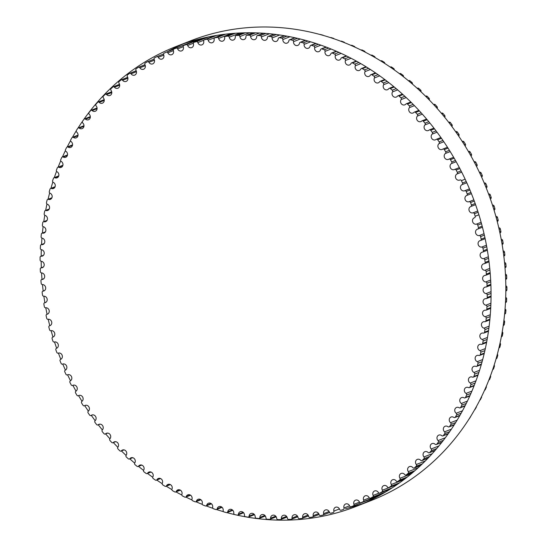<?xml version="1.0" encoding="UTF-8"?>
<svg xmlns="http://www.w3.org/2000/svg" width="547" height="547" viewBox="0 0 547 547"><rect width="100%" height="100%" fill="white"/><g stroke="black" fill="none" stroke-linecap="round" stroke-linejoin="round"><path stroke-width="0.82" d="M261.363 36.929A3.344 3.002 -111.4 0 0 265.623 40.177A3.344 3.002 -111.4 0 0 267.449 37.435A1.251 1.121 68.6 0 1 268.618 36.348A245.425 220.024 68.6 0 1 271.004 36.608A1.251 1.121 68.6 0 1 272.112 37.948A3.344 3.002 -111.4 0 0 276.379 41.36A3.344 3.002 -111.4 0 0 278.191 38.782A1.251 1.121 68.6 0 1 279.408 37.757A245.425 220.024 68.6 0 1 281.794 38.14A1.251 1.121 68.6 0 1 282.84 39.534A3.344 3.002 -111.4 0 0 287.1 43.104A3.344 3.002 -111.4 0 0 288.898 40.676A1.251 1.121 68.6 0 1 290.163 39.726A245.425 220.024 68.6 0 1 292.536 40.232A1.251 1.121 68.6 0 1 293.527 41.675A3.344 3.002 -111.4 0 0 294.744 44.792A3.344 3.002 -111.4 0 0 297.773 45.401A3.344 3.002 -111.4 0 0 299.551 43.131A1.251 1.121 68.6 0 1 300.857 42.249A245.425 220.024 68.6 0 1 303.216 42.878A1.251 1.121 68.6 0 1 304.139 44.362A3.344 3.002 -111.4 0 0 305.281 47.582A3.344 3.002 -111.4 0 0 308.364 48.245A3.344 3.002 -111.4 0 0 310.115 46.133A1.251 1.121 68.6 0 1 311.469 45.319A245.425 220.024 68.6 0 1 313.8 46.071A1.251 1.121 68.6 0 1 314.662 47.596A3.344 3.002 -111.4 0 0 315.715 50.919A3.344 3.002 -111.4 0 0 318.86 51.637A3.344 3.002 -111.4 0 0 320.569 49.668A1.251 1.121 68.6 0 1 321.964 48.929A245.425 220.024 68.6 0 1 324.268 49.804A1.251 1.121 68.6 0 1 325.062 51.37A3.344 3.002 -111.4 0 0 326.026 54.782A3.344 3.002 -111.4 0 0 329.226 55.562A3.344 3.002 -111.4 0 0 330.894 53.743A1.251 1.121 68.6 0 1 332.323 53.08A245.425 220.024 68.6 0 1 334.593 54.071A1.251 1.121 68.6 0 1 335.318 55.671A3.344 3.002 -111.4 0 0 336.186 59.179A3.344 3.002 -111.4 0 0 339.441 60.006A3.344 3.002 -111.4 0 0 341.055 58.331A1.251 1.121 68.6 0 1 342.518 57.75A245.425 220.024 68.6 0 1 344.754 58.857A1.251 1.121 68.6 0 1 345.41 60.485A3.344 3.002 -111.4 0 0 346.176 64.081A3.344 3.002 -111.4 0 0 349.485 64.97A3.344 3.002 -111.4 0 0 351.044 63.438A1.251 1.121 68.6 0 1 352.535 62.939A245.425 220.024 68.6 0 1 354.723 64.149A1.251 1.121 68.6 0 1 355.311 65.811A3.344 3.002 -111.4 0 0 355.967 69.49A3.344 3.002 -111.4 0 0 359.331 70.44A3.344 3.002 -111.4 0 0 360.822 69.045A1.251 1.121 68.6 0 1 362.34 68.621A245.425 220.024 68.6 0 1 364.48 69.948A1.251 1.121 68.6 0 1 364.993 71.623A3.344 3.002 -111.4 0 0 365.54 75.383A3.344 3.002 -111.4 0 0 368.958 76.395A3.344 3.002 -111.4 0 0 370.374 75.137A1.251 1.121 68.6 0 1 371.919 74.795A245.425 220.024 68.6 0 1 374.004 76.224A1.251 1.121 68.6 0 1 374.442 77.927A3.344 3.002 -111.4 0 0 374.873 81.756A3.344 3.002 -111.4 0 0 378.339 82.829A3.344 3.002 -111.4 0 0 379.68 81.701A1.251 1.121 68.6 0 1 381.245 81.441A245.425 220.024 68.6 0 1 383.269 82.973A1.251 1.121 68.6 0 1 383.632 84.689A3.344 3.002 -111.4 0 0 383.939 88.593A3.344 3.002 -111.4 0 0 387.454 89.729A3.344 3.002 -111.4 0 0 388.719 88.723A1.251 1.121 68.6 0 1 390.291 88.546A245.425 220.024 68.6 0 1 392.254 90.18A1.251 1.121 68.6 0 1 392.541 91.903A3.344 3.002 -111.4 0 0 392.719 95.869A3.344 3.002 -111.4 0 0 396.281 97.065A3.344 3.002 -111.4 0 0 397.457 96.183A1.251 1.121 68.6 0 1 399.043 96.094A245.425 220.024 68.6 0 1 400.937 97.817A1.251 1.121 68.6 0 1 401.149 99.554A3.344 3.002 -111.4 0 0 401.197 103.574A3.344 3.002 -111.4 0 0 404.807 104.839A3.344 3.002 -111.4 0 0 405.888 104.067A1.251 1.121 68.6 0 1 407.481 104.06A245.425 220.024 68.6 0 1 409.306 105.879A1.251 1.121 68.6 0 1 409.436 107.615A3.344 3.002 -111.4 0 0 409.347 111.691A3.344 3.002 -111.4 0 0 413.006 113.017A3.344 3.002 -111.4 0 0 413.983 112.361A1.251 1.121 68.6 0 1 415.583 112.436A245.425 220.024 68.6 0 1 417.327 114.344A1.251 1.121 68.6 0 1 417.388 116.073A3.344 3.002 -111.4 0 0 417.156 120.196A3.344 3.002 -111.4 0 0 420.855 121.591A3.344 3.002 -111.4 0 0 421.73 121.037A1.251 1.121 68.6 0 1 423.33 121.195A245.425 220.024 68.6 0 1 424.992 123.184A1.251 1.121 68.6 0 1 424.971 124.914A3.344 3.002 -111.4 0 0 424.602 129.065A3.344 3.002 -111.4 0 0 428.342 130.535A3.344 3.002 -111.4 0 0 429.108 130.077A1.251 1.121 68.6 0 1 430.701 130.323A245.425 220.024 68.6 0 1 432.28 132.388A1.251 1.121 68.6 0 1 432.185 134.104A3.344 3.002 -111.4 0 0 431.665 138.295A3.344 3.002 -111.4 0 0 435.446 139.827A3.344 3.002 -111.4 0 0 436.096 139.464A1.251 1.121 68.6 0 1 437.689 139.786A245.425 220.024 68.6 0 1 439.179 141.926A1.251 1.121 68.6 0 1 439.002 143.635A3.344 3.002 -111.4 0 0 438.332 147.847A3.344 3.002 -111.4 0 0 442.147 149.454A3.344 3.002 -111.4 0 0 442.687 149.167A1.251 1.121 68.6 0 1 444.26 149.577A245.425 220.024 68.6 0 1 445.661 151.786A1.251 1.121 68.6 0 1 445.408 153.475A3.344 3.002 -111.4 0 0 444.588 157.7A3.344 3.002 -111.4 0 0 448.444 159.382A3.344 3.002 -111.4 0 0 448.855 159.177A1.251 1.121 68.6 0 1 450.42 159.669A245.425 220.024 68.6 0 1 451.719 161.933A1.251 1.121 68.6 0 1 451.391 163.601A3.344 3.002 -111.4 0 0 450.413 167.84A3.344 3.002 -111.4 0 0 454.304 169.591A3.344 3.002 -111.4 0 0 454.591 169.461A1.251 1.121 68.6 0 1 456.136 170.028A245.425 220.024 68.6 0 1 457.34 172.36A1.251 1.121 68.6 0 1 456.936 174.001A3.344 3.002 -111.4 0 0 455.795 178.24A3.344 3.002 -111.4 0 0 459.726 180.066A3.344 3.002 -111.4 0 0 459.883 179.997A1.251 1.121 68.6 0 1 461.408 180.647A245.425 220.024 68.6 0 1 462.509 183.019A1.251 1.121 68.6 0 1 462.03 184.633A3.344 3.002 -111.4 0 0 460.731 188.872A3.344 3.002 -111.4 0 0 464.69 190.766A3.344 3.002 -111.4 0 0 464.711 190.759A1.251 1.121 68.6 0 1 466.215 191.484A245.425 220.024 68.6 0 1 467.213 193.912A1.251 1.121 68.6 0 1 466.666 195.491A3.344 3.002 -111.4 0 0 465.176 199.648A3.344 3.002 -111.4 0 0 469.08 201.727A1.251 1.121 68.6 0 1 470.55 202.527A245.425 220.024 68.6 0 1 471.439 204.988A1.251 1.121 68.6 0 1 470.817 206.534A3.344 3.002 -111.4 0 0 470.776 206.554A3.344 3.002 -111.4 0 0 469.148 210.622A3.344 3.002 -111.4 0 0 472.957 212.865A1.251 1.121 68.6 0 1 474.399 213.74A245.425 220.024 68.6 0 1 475.186 216.243A1.251 1.121 68.6 0 1 474.495 217.747A3.344 3.002 -111.4 0 0 474.311 217.809A3.344 3.002 -111.4 0 0 472.656 221.802A3.344 3.002 -111.4 0 0 476.355 224.161A1.251 1.121 68.6 0 1 477.757 225.104A245.425 220.024 68.6 0 1 478.434 227.634A1.251 1.121 68.6 0 1 477.675 229.097A3.344 3.002 -111.4 0 0 477.346 229.2A3.344 3.002 -111.4 0 0 475.671 233.111A3.344 3.002 -111.4 0 0 479.254 235.579A1.251 1.121 68.6 0 1 480.615 236.591A245.425 220.024 68.6 0 1 481.182 239.148A1.251 1.121 68.6 0 1 480.355 240.557A3.344 3.002 -111.4 0 0 479.89 240.694A3.344 3.002 -111.4 0 0 478.187 244.53A3.344 3.002 -111.4 0 0 481.647 247.094A1.251 1.121 68.6 0 1 482.967 248.174A245.425 220.024 68.6 0 1 483.418 250.745A1.251 1.121 68.6 0 1 482.522 252.105A3.344 3.002 -111.4 0 0 481.914 252.27A3.344 3.002 -111.4 0 0 480.198 256.023A3.344 3.002 -111.4 0 0 483.527 258.676A1.251 1.121 68.6 0 1 484.806 259.825A245.425 220.024 68.6 0 1 485.148 262.403A1.251 1.121 68.6 0 1 484.191 263.716A3.344 3.002 -111.4 0 0 483.432 263.893A3.344 3.002 -111.4 0 0 481.702 267.572A3.344 3.002 -111.4 0 0 484.902 270.307A1.251 1.121 68.6 0 1 486.133 271.517A245.425 220.024 68.6 0 1 486.351 274.102A1.251 1.121 68.6 0 1 485.339 275.353A3.344 3.002 -111.4 0 0 484.437 275.538A3.344 3.002 -111.4 0 0 482.686 279.141A3.344 3.002 -111.4 0 0 485.757 281.951A1.251 1.121 68.6 0 1 486.933 283.223A245.425 220.024 68.6 0 1 487.042 285.808A1.251 1.121 68.6 0 1 485.968 287.004A3.344 3.002 -111.4 0 0 484.922 287.189A3.344 3.002 -111.4 0 0 483.151 290.71A3.344 3.002 -111.4 0 0 486.092 293.589A1.251 1.121 68.6 0 1 487.22 294.908A245.425 220.024 68.6 0 1 487.206 297.493A1.251 1.121 68.6 0 1 486.078 298.621A3.344 3.002 -111.4 0 0 484.881 298.806A3.344 3.002 -111.4 0 0 483.104 302.245A3.344 3.002 -111.4 0 0 485.907 305.185A1.251 1.121 68.6 0 1 486.974 306.559A245.425 220.024 68.6 0 1 486.851 309.13A1.251 1.121 68.6 0 1 485.668 310.197A3.344 3.002 -111.4 0 0 484.327 310.361A3.344 3.002 -111.4 0 0 482.536 313.725A3.344 3.002 -111.4 0 0 485.21 316.72A1.251 1.121 68.6 0 1 486.215 318.142A245.425 220.024 68.6 0 1 485.975 320.692A1.251 1.121 68.6 0 1 484.738 321.698A3.344 3.002 -111.4 0 0 483.254 321.834A3.344 3.002 -111.4 0 0 481.449 325.123A3.344 3.002 -111.4 0 0 483.986 328.166A1.251 1.121 68.6 0 1 484.936 329.636A245.425 220.024 68.6 0 1 484.58 332.159A1.251 1.121 68.6 0 1 483.295 333.089A3.344 3.002 -111.4 0 0 481.661 333.198A3.344 3.002 -111.4 0 0 479.849 336.405A3.344 3.002 -111.4 0 0 482.249 339.489A1.251 1.121 68.6 0 1 483.138 341A245.425 220.024 68.6 0 1 482.666 343.495A1.251 1.121 68.6 0 1 481.339 344.35A3.344 3.002 -111.4 0 0 479.562 344.425A3.344 3.002 -111.4 0 0 477.743 347.55A3.344 3.002 -111.4 0 0 480.006 350.661A1.251 1.121 68.6 0 1 480.827 352.213A245.425 220.024 68.6 0 1 480.245 354.675A1.251 1.121 68.6 0 1 478.878 355.461A3.344 3.002 -111.4 0 0 476.95 355.488A3.344 3.002 -111.4 0 0 475.131 358.538A3.344 3.002 -111.4 0 0 477.257 361.67A1.251 1.121 68.6 0 1 478.01 363.256A245.425 220.024 68.6 0 1 477.319 365.676A1.251 1.121 68.6 0 1 475.911 366.381A3.344 3.002 -111.4 0 0 473.839 366.36A3.344 3.002 -111.4 0 0 472.013 369.328A3.344 3.002 -111.4 0 0 474.003 372.48A1.251 1.121 68.6 0 1 474.687 374.1A245.425 220.024 68.6 0 1 473.887 376.466A1.251 1.121 68.6 0 1 472.444 377.102A3.344 3.002 -111.4 0 0 470.235 377.02A3.344 3.002 -111.4 0 0 468.41 379.905A3.344 3.002 -111.4 0 0 470.263 383.071A1.251 1.121 68.6 0 1 470.878 384.719A245.425 220.024 68.6 0 1 469.969 387.03A1.251 1.121 68.6 0 1 468.492 387.584A3.344 3.002 -111.4 0 0 466.147 387.44A3.344 3.002 -111.4 0 0 464.321 390.243A3.344 3.002 -111.4 0 0 466.044 393.409A1.251 1.121 68.6 0 1 466.584 395.084A245.425 220.024 68.6 0 1 465.565 397.341A1.251 1.121 68.6 0 1 464.061 397.813A3.344 3.002 -111.4 0 0 461.586 397.594A3.344 3.002 -111.4 0 0 459.76 400.322A3.344 3.002 -111.4 0 0 461.347 403.481A1.251 1.121 68.6 0 1 461.812 405.177A245.425 220.024 68.6 0 1 460.697 407.365A1.251 1.121 68.6 0 1 459.165 407.754A3.344 3.002 -111.4 0 0 456.554 407.46A3.344 3.002 -111.4 0 0 454.735 410.106A3.344 3.002 -111.4 0 0 456.191 413.258A1.251 1.121 68.6 0 1 456.581 414.968A245.425 220.024 68.6 0 1 455.364 417.087A1.251 1.121 68.6 0 1 453.812 417.402A3.344 3.002 -111.4 0 0 451.07 417.012A3.344 3.002 -111.4 0 0 449.258 419.583A3.344 3.002 -111.4 0 0 450.578 422.715A1.251 1.121 68.6 0 1 450.899 424.438A245.425 220.024 68.6 0 1 449.579 426.489A1.251 1.121 68.6 0 1 448.014 426.715A3.344 3.002 -111.4 0 0 445.149 426.236A3.344 3.002 -111.4 0 0 444.533 431.836A1.251 1.121 68.6 0 1 444.779 433.566A245.425 220.024 68.6 0 1 443.364 435.535A1.251 1.121 68.6 0 1 441.785 435.679A3.344 3.002 -111.4 0 0 438.797 435.104A3.344 3.002 -111.4 0 0 438.072 440.595A1.251 1.121 68.6 0 1 438.236 442.332A245.425 220.024 68.6 0 1 436.732 444.219A1.251 1.121 68.6 0 1 435.138 444.273A3.344 3.002 -111.4 0 0 432.034 443.596A3.344 3.002 -111.4 0 0 431.193 448.971A1.251 1.121 68.6 0 1 431.282 450.707A245.425 220.024 68.6 0 1 429.689 452.506A1.251 1.121 68.6 0 1 428.096 452.485A3.344 3.002 -111.4 0 0 424.875 451.692A3.344 3.002 -111.4 0 0 423.932 456.95A1.251 1.121 68.6 0 1 423.939 458.68A245.425 220.024 68.6 0 1 422.263 460.389A1.251 1.121 68.6 0 1 420.664 460.28A3.344 3.002 -111.4 0 0 417.334 459.371A3.344 3.002 -111.4 0 0 416.294 464.512A1.251 1.121 68.6 0 1 416.219 466.229A245.425 220.024 68.6 0 1 414.469 467.842A1.251 1.121 68.6 0 1 412.869 467.651A3.344 3.002 -111.4 0 0 409.436 466.618A3.344 3.002 -111.4 0 0 408.294 471.63A1.251 1.121 68.6 0 1 408.151 473.34A245.425 220.024 68.6 0 1 406.318 474.851A1.251 1.121 68.6 0 1 404.725 474.577A3.344 3.002 -111.4 0 0 401.19 473.422A3.344 3.002 -111.4 0 0 399.96 478.297A1.251 1.121 68.6 0 1 399.741 479.992A245.425 220.024 68.6 0 1 397.833 481.401A1.251 1.121 68.6 0 1 396.247 481.045A3.344 3.002 -111.4 0 0 392.623 479.753A3.344 3.002 -111.4 0 0 391.31 484.498A1.251 1.121 68.6 0 1 391.009 486.174A245.425 220.024 68.6 0 1 389.04 487.473A1.251 1.121 68.6 0 1 387.467 487.035A3.344 3.002 -111.4 0 0 383.755 485.613A3.344 3.002 -111.4 0 0 382.36 490.215A1.251 1.121 68.6 0 1 381.984 491.862A245.425 220.024 68.6 0 1 379.953 493.052A1.251 1.121 68.6 0 1 378.394 492.532A3.344 3.002 -111.4 0 0 374.599 490.974A3.344 3.002 -111.4 0 0 373.129 495.432A1.251 1.121 68.6 0 1 372.685 497.052A245.425 220.024 68.6 0 1 370.592 498.132A1.251 1.121 68.6 0 1 369.047 497.531A3.344 3.002 -111.4 0 0 365.177 495.828A3.344 3.002 -111.4 0 0 363.646 500.136A1.251 1.121 68.6 0 1 363.126 501.729A245.425 220.024 68.6 0 1 360.979 502.693A1.251 1.121 68.6 0 1 359.461 502.016A3.344 3.002 -111.4 0 0 355.523 500.17A3.344 3.002 -111.4 0 0 353.93 504.327A1.251 1.121 68.6 0 1 353.335 505.886A245.425 220.024 68.6 0 1 353.123 505.968A245.425 220.024 68.6 0 1 351.14 506.727A1.251 1.121 68.6 0 1 349.649 505.975A3.344 3.002 -111.4 0 0 345.649 503.978A3.344 3.002 -111.4 0 0 344.001 507.985A1.251 1.121 68.6 0 1 343.338 509.503A245.425 220.024 68.6 0 1 341.102 510.228A1.251 1.121 68.6 0 1 339.639 509.407A3.344 3.002 -111.4 0 0 335.578 507.254A3.344 3.002 -111.4 0 0 333.889 511.103A1.251 1.121 68.6 0 1 333.15 512.58A245.425 220.024 68.6 0 1 330.873 513.189A1.251 1.121 68.6 0 1 329.451 512.286A3.344 3.002 -111.4 0 0 325.342 509.989A3.344 3.002 -111.4 0 0 323.612 513.681A1.251 1.121 68.6 0 1 322.805 515.11A245.425 220.024 68.6 0 1 320.494 515.595A1.251 1.121 68.6 0 1 319.106 514.624A3.344 3.002 -111.4 0 0 314.956 512.163A3.344 3.002 -111.4 0 0 313.192 515.705A1.251 1.121 68.6 0 1 312.316 517.086A245.425 220.024 68.6 0 1 309.985 517.441A1.251 1.121 68.6 0 1 308.638 516.409A3.344 3.002 -111.4 0 0 304.447 513.79A3.344 3.002 -111.4 0 0 302.655 517.168A1.251 1.121 68.6 0 1 301.718 518.494A245.425 220.024 68.6 0 1 299.366 518.734A1.251 1.121 68.6 0 1 298.06 517.633A3.344 3.002 -111.4 0 0 293.842 514.857A3.344 3.002 -111.4 0 0 292.03 518.077A1.251 1.121 68.6 0 1 291.031 519.349A245.425 220.024 68.6 0 1 288.659 519.459A1.251 1.121 68.6 0 1 287.401 518.289A3.344 3.002 -111.4 0 0 283.161 515.356A3.344 3.002 -111.4 0 0 281.336 518.419A1.251 1.121 68.6 0 1 280.283 519.636A245.425 220.024 68.6 0 1 277.897 519.623A1.251 1.121 68.6 0 1 276.686 518.392A3.344 3.002 -111.4 0 0 272.427 515.301A3.344 3.002 -111.4 0 0 270.601 518.2A1.251 1.121 68.6 0 1 269.493 519.356A245.425 220.024 68.6 0 1 267.1 519.219A1.251 1.121 68.6 0 1 265.945 517.927A3.344 3.002 -111.4 0 0 261.678 514.679A3.344 3.002 -111.4 0 0 259.852 517.421A1.251 1.121 68.6 0 1 258.683 518.508A245.425 220.024 68.6 0 1 256.297 518.248A1.251 1.121 68.6 0 1 255.196 516.908A3.344 3.002 -111.4 0 0 250.929 513.496A3.344 3.002 -111.4 0 0 249.111 516.074A1.251 1.121 68.6 0 1 247.894 517.1A245.425 220.024 68.6 0 1 245.507 516.717A1.251 1.121 68.6 0 1 244.461 515.322A3.344 3.002 -111.4 0 0 240.201 511.753A3.344 3.002 -111.4 0 0 238.403 514.18A1.251 1.121 68.6 0 1 237.138 515.13A245.425 220.024 68.6 0 1 234.766 514.624A1.251 1.121 68.6 0 1 233.781 513.182A3.344 3.002 -111.4 0 0 232.557 510.064A3.344 3.002 -111.4 0 0 229.528 509.455A3.344 3.002 -111.4 0 0 227.757 511.725A1.251 1.121 68.6 0 1 226.444 512.607A245.425 220.024 68.6 0 1 224.085 511.978A1.251 1.121 68.6 0 1 223.162 510.495A3.344 3.002 -111.4 0 0 222.02 507.274A3.344 3.002 -111.4 0 0 218.937 506.611A3.344 3.002 -111.4 0 0 217.193 508.724A1.251 1.121 68.6 0 1 215.833 509.537A245.425 220.024 68.6 0 1 213.501 508.785A1.251 1.121 68.6 0 1 212.646 507.26A3.344 3.002 -111.4 0 0 211.586 503.937A3.344 3.002 -111.4 0 0 208.441 503.219A3.344 3.002 -111.4 0 0 206.732 505.189A1.251 1.121 68.6 0 1 205.337 505.927A245.425 220.024 68.6 0 1 203.04 505.052A1.251 1.121 68.6 0 1 202.24 503.486A3.344 3.002 -111.4 0 0 201.275 500.074A3.344 3.002 -111.4 0 0 198.076 499.295A3.344 3.002 -111.4 0 0 196.414 501.114A1.251 1.121 68.6 0 1 194.978 501.777A245.425 220.024 68.6 0 1 192.708 500.785A1.251 1.121 68.6 0 1 191.983 499.185A3.344 3.002 -111.4 0 0 191.115 495.678A3.344 3.002 -111.4 0 0 187.86 494.85A3.344 3.002 -111.4 0 0 186.247 496.526A1.251 1.121 68.6 0 1 184.783 497.107A245.425 220.024 68.6 0 1 182.548 495.999A1.251 1.121 68.6 0 1 181.891 494.372A3.344 3.002 -111.4 0 0 181.125 490.775A3.344 3.002 -111.4 0 0 177.816 489.886A3.344 3.002 -111.4 0 0 176.264 491.418A1.251 1.121 68.6 0 1 174.766 491.917A245.425 220.024 68.6 0 1 172.578 490.707A1.251 1.121 68.6 0 1 171.997 489.045A3.344 3.002 -111.4 0 0 171.334 485.367A3.344 3.002 -111.4 0 0 167.97 484.416A3.344 3.002 -111.4 0 0 166.479 485.811A1.251 1.121 68.6 0 1 164.962 486.235A245.425 220.024 68.6 0 1 162.821 484.909A1.251 1.121 68.6 0 1 162.309 483.233A3.344 3.002 -111.4 0 0 161.762 479.473A3.344 3.002 -111.4 0 0 158.35 478.461A3.344 3.002 -111.4 0 0 156.927 479.719A1.251 1.121 68.6 0 1 155.382 480.061A245.425 220.024 68.6 0 1 153.297 478.632A1.251 1.121 68.6 0 1 152.859 476.929A3.344 3.002 -111.4 0 0 152.428 473.1A3.344 3.002 -111.4 0 0 148.962 472.027A3.344 3.002 -111.4 0 0 147.622 473.155A1.251 1.121 68.6 0 1 146.063 473.415A245.425 220.024 68.6 0 1 144.032 471.883A1.251 1.121 68.6 0 1 143.67 470.167A3.344 3.002 -111.4 0 0 143.362 466.263A3.344 3.002 -111.4 0 0 139.847 465.128A3.344 3.002 -111.4 0 0 138.589 466.133A1.251 1.121 68.6 0 1 137.01 466.311A245.425 220.024 68.6 0 1 135.047 464.676A1.251 1.121 68.6 0 1 134.76 462.953A3.344 3.002 -111.4 0 0 134.583 458.988A3.344 3.002 -111.4 0 0 131.02 457.791A3.344 3.002 -111.4 0 0 129.844 458.673A1.251 1.121 68.6 0 1 128.258 458.762A245.425 220.024 68.6 0 1 126.364 457.039A1.251 1.121 68.6 0 1 126.152 455.302A3.344 3.002 -111.4 0 0 126.104 451.282A3.344 3.002 -111.4 0 0 122.494 450.017A3.344 3.002 -111.4 0 0 121.413 450.79A1.251 1.121 68.6 0 1 119.82 450.796A245.425 220.024 68.6 0 1 118.002 448.978A1.251 1.121 68.6 0 1 117.865 447.241A3.344 3.002 -111.4 0 0 117.954 443.166A3.344 3.002 -111.4 0 0 114.296 441.839A3.344 3.002 -111.4 0 0 113.318 442.496A1.251 1.121 68.6 0 1 111.718 442.42A245.425 220.024 68.6 0 1 109.974 440.513A1.251 1.121 68.6 0 1 109.92 438.783A3.344 3.002 -111.4 0 0 110.145 434.66A3.344 3.002 -111.4 0 0 106.446 433.265A3.344 3.002 -111.4 0 0 105.571 433.819A1.251 1.121 68.6 0 1 103.971 433.662A245.425 220.024 68.6 0 1 102.31 431.672A1.251 1.121 68.6 0 1 102.33 429.942A3.344 3.002 -111.4 0 0 102.699 425.792A3.344 3.002 -111.4 0 0 98.966 424.322A3.344 3.002 -111.4 0 0 98.193 424.78A1.251 1.121 68.6 0 1 96.6 424.534A245.425 220.024 68.6 0 1 95.021 422.469A1.251 1.121 68.6 0 1 95.116 420.752A3.344 3.002 -111.4 0 0 95.636 416.561A3.344 3.002 -111.4 0 0 91.855 415.029A3.344 3.002 -111.4 0 0 91.205 415.392A1.251 1.121 68.6 0 1 89.619 415.07A245.425 220.024 68.6 0 1 88.129 412.93A1.251 1.121 68.6 0 1 88.299 411.221A3.344 3.002 -111.4 0 0 88.97 407.009A3.344 3.002 -111.4 0 0 85.154 405.402A3.344 3.002 -111.4 0 0 84.621 405.689A1.251 1.121 68.6 0 1 83.041 405.279A245.425 220.024 68.6 0 1 81.64 403.071A1.251 1.121 68.6 0 1 81.893 401.382A3.344 3.002 -111.4 0 0 82.72 397.156A3.344 3.002 -111.4 0 0 78.864 395.474A3.344 3.002 -111.4 0 0 78.447 395.679A1.251 1.121 68.6 0 1 76.888 395.187A245.425 220.024 68.6 0 1 75.582 392.924A1.251 1.121 68.6 0 1 75.91 391.255A3.344 3.002 -111.4 0 0 76.888 387.016A3.344 3.002 -111.4 0 0 72.997 385.266A3.344 3.002 -111.4 0 0 72.71 385.396A1.251 1.121 68.6 0 1 71.165 384.828A245.425 220.024 68.6 0 1 69.961 382.497A1.251 1.121 68.6 0 1 70.365 380.856A3.344 3.002 -111.4 0 0 71.507 376.616A3.344 3.002 -111.4 0 0 67.575 374.791A3.344 3.002 -111.4 0 0 67.425 374.859A1.251 1.121 68.6 0 1 65.9 374.21A245.425 220.024 68.6 0 1 64.792 371.837A1.251 1.121 68.6 0 1 65.271 370.223A3.344 3.002 -111.4 0 0 66.57 365.984A3.344 3.002 -111.4 0 0 62.611 364.09A3.344 3.002 -111.4 0 0 62.59 364.097A1.251 1.121 68.6 0 1 62.584 364.104A1.251 1.121 68.6 0 1 61.086 363.372A245.425 220.024 68.6 0 1 60.088 360.945A1.251 1.121 68.6 0 1 60.642 359.365A3.344 3.002 -111.4 0 0 62.132 355.208A3.344 3.002 -111.4 0 0 58.228 353.13A1.251 1.121 68.6 0 1 56.758 352.33A245.425 220.024 68.6 0 1 55.862 349.868A1.251 1.121 68.6 0 1 56.485 348.323A3.344 3.002 -111.4 0 0 56.532 348.302A3.344 3.002 -111.4 0 0 58.153 344.234A3.344 3.002 -111.4 0 0 54.344 341.991A1.251 1.121 68.6 0 1 52.902 341.116A245.425 220.024 68.6 0 1 52.122 338.614A1.251 1.121 68.6 0 1 52.813 337.109A3.344 3.002 -111.4 0 0 52.997 337.048A3.344 3.002 -111.4 0 0 54.645 333.055A3.344 3.002 -111.4 0 0 50.946 330.696A1.251 1.121 68.6 0 1 49.545 329.752A245.425 220.024 68.6 0 1 48.868 327.222A1.251 1.121 68.6 0 1 49.633 325.759A3.344 3.002 -111.4 0 0 49.955 325.656A3.344 3.002 -111.4 0 0 51.63 321.745A3.344 3.002 -111.4 0 0 48.054 319.277A1.251 1.121 68.6 0 1 46.686 318.265A245.425 220.024 68.6 0 1 46.126 315.715A1.251 1.121 68.6 0 1 46.953 314.299A3.344 3.002 -111.4 0 0 47.418 314.163A3.344 3.002 -111.4 0 0 49.114 310.327A3.344 3.002 -111.4 0 0 45.654 307.763A1.251 1.121 68.6 0 1 44.334 306.682A245.425 220.024 68.6 0 1 43.883 304.111A1.251 1.121 68.6 0 1 44.779 302.751A3.344 3.002 -111.4 0 0 45.387 302.587A3.344 3.002 -111.4 0 0 47.104 298.833A3.344 3.002 -111.4 0 0 43.774 296.18A1.251 1.121 68.6 0 1 42.495 295.031A245.425 220.024 68.6 0 1 42.16 292.454A1.251 1.121 68.6 0 1 43.117 291.141A3.344 3.002 -111.4 0 0 43.869 290.963A3.344 3.002 -111.4 0 0 45.606 287.284A3.344 3.002 -111.4 0 0 42.399 284.549A1.251 1.121 68.6 0 1 41.169 283.339A245.425 220.024 68.6 0 1 40.95 280.755A1.251 1.121 68.6 0 1 41.969 279.503A3.344 3.002 -111.4 0 0 42.864 279.319A3.344 3.002 -111.4 0 0 44.622 275.715A3.344 3.002 -111.4 0 0 41.545 272.905A1.251 1.121 68.6 0 1 40.369 271.633A245.425 220.024 68.6 0 1 40.259 269.049A1.251 1.121 68.6 0 1 41.34 267.852A3.344 3.002 -111.4 0 0 42.386 267.668A3.344 3.002 -111.4 0 0 44.15 264.146A3.344 3.002 -111.4 0 0 41.21 261.268A1.251 1.121 68.6 0 1 40.088 259.948A245.425 220.024 68.6 0 1 40.095 257.363A1.251 1.121 68.6 0 1 41.223 256.235A3.344 3.002 -111.4 0 0 42.42 256.051A3.344 3.002 -111.4 0 0 44.204 252.611A3.344 3.002 -111.4 0 0 41.394 249.671A1.251 1.121 68.6 0 1 40.328 248.297A245.425 220.024 68.6 0 1 40.451 245.726A1.251 1.121 68.6 0 1 41.634 244.659A3.344 3.002 -111.4 0 0 42.974 244.495A3.344 3.002 -111.4 0 0 44.772 241.131A3.344 3.002 -111.4 0 0 42.098 238.136A1.251 1.121 68.6 0 1 41.087 236.714A245.425 220.024 68.6 0 1 41.326 234.164A1.251 1.121 68.6 0 1 42.563 233.159A3.344 3.002 -111.4 0 0 44.047 233.022A3.344 3.002 -111.4 0 0 45.852 229.733A3.344 3.002 -111.4 0 0 43.316 226.69A1.251 1.121 68.6 0 1 42.372 225.22A245.425 220.024 68.6 0 1 42.721 222.697A1.251 1.121 68.6 0 1 44.006 221.767A3.344 3.002 -111.4 0 0 45.64 221.658A3.344 3.002 -111.4 0 0 47.452 218.451A3.344 3.002 -111.4 0 0 45.052 215.368A1.251 1.121 68.6 0 1 44.17 213.856A245.425 220.024 68.6 0 1 44.635 211.361A1.251 1.121 68.6 0 1 45.962 210.506A3.344 3.002 -111.4 0 0 47.739 210.431A3.344 3.002 -111.4 0 0 49.558 207.306A3.344 3.002 -111.4 0 0 47.295 204.195A1.251 1.121 68.6 0 1 46.481 202.643A245.425 220.024 68.6 0 1 47.056 200.181A1.251 1.121 68.6 0 1 48.43 199.395A3.344 3.002 -111.4 0 0 50.351 199.368A3.344 3.002 -111.4 0 0 52.177 196.318A3.344 3.002 -111.4 0 0 50.05 193.187A1.251 1.121 68.6 0 1 49.298 191.6A245.425 220.024 68.6 0 1 49.989 189.18A1.251 1.121 68.6 0 1 51.397 188.476A3.344 3.002 -111.4 0 0 53.462 188.496A3.344 3.002 -111.4 0 0 55.288 185.529A3.344 3.002 -111.4 0 0 53.298 182.377A1.251 1.121 68.6 0 1 52.615 180.756A245.425 220.024 68.6 0 1 53.415 178.39A1.251 1.121 68.6 0 1 54.857 177.754A3.344 3.002 -111.4 0 0 57.066 177.837A3.344 3.002 -111.4 0 0 58.891 174.951A3.344 3.002 -111.4 0 0 57.038 171.785A1.251 1.121 68.6 0 1 56.423 170.138A245.425 220.024 68.6 0 1 57.332 167.826A1.251 1.121 68.6 0 1 58.809 167.273A3.344 3.002 -111.4 0 0 61.155 167.416A3.344 3.002 -111.4 0 0 62.98 164.613A3.344 3.002 -111.4 0 0 61.264 161.447A1.251 1.121 68.6 0 1 60.724 159.772A245.425 220.024 68.6 0 1 61.736 157.515A1.251 1.121 68.6 0 1 63.24 157.044A3.344 3.002 -111.4 0 0 65.722 157.262A3.344 3.002 -111.4 0 0 67.548 154.534A3.344 3.002 -111.4 0 0 65.955 151.375A1.251 1.121 68.6 0 1 65.49 149.68A245.425 220.024 68.6 0 1 66.611 147.492A1.251 1.121 68.6 0 1 68.136 147.102A3.344 3.002 -111.4 0 0 70.748 147.396A3.344 3.002 -111.4 0 0 72.573 144.75A3.344 3.002 -111.4 0 0 71.117 141.598A1.251 1.121 68.6 0 1 70.72 139.888A245.425 220.024 68.6 0 1 71.944 137.769A1.251 1.121 68.6 0 1 73.489 137.454A3.344 3.002 -111.4 0 0 76.231 137.844A3.344 3.002 -111.4 0 0 78.05 135.273A3.344 3.002 -111.4 0 0 76.724 132.142A1.251 1.121 68.6 0 1 76.409 130.418A245.425 220.024 68.6 0 1 77.722 128.367A1.251 1.121 68.6 0 1 79.288 128.142A3.344 3.002 -111.4 0 0 82.159 128.62A3.344 3.002 -111.4 0 0 82.768 123.02A1.251 1.121 68.6 0 1 82.529 121.29A245.425 220.024 68.6 0 1 83.937 119.321A1.251 1.121 68.6 0 1 85.517 119.178A3.344 3.002 -111.4 0 0 88.511 119.752A3.344 3.002 -111.4 0 0 89.236 114.261A1.251 1.121 68.6 0 1 89.072 112.525A245.425 220.024 68.6 0 1 90.57 110.638A1.251 1.121 68.6 0 1 92.163 110.583A3.344 3.002 -111.4 0 0 95.274 111.26A3.344 3.002 -111.4 0 0 96.108 105.886A1.251 1.121 68.6 0 1 96.019 104.149A245.425 220.024 68.6 0 1 97.612 102.351A1.251 1.121 68.6 0 1 99.212 102.371A3.344 3.002 -111.4 0 0 102.433 103.164A3.344 3.002 -111.4 0 0 103.369 97.906A1.251 1.121 68.6 0 1 103.362 96.176A245.425 220.024 68.6 0 1 105.038 94.467A1.251 1.121 68.6 0 1 106.638 94.576A3.344 3.002 -111.4 0 0 109.968 95.486A3.344 3.002 -111.4 0 0 111.014 90.344A1.251 1.121 68.6 0 1 111.082 88.628A245.425 220.024 68.6 0 1 112.832 87.014A1.251 1.121 68.6 0 1 114.432 87.205A3.344 3.002 -111.4 0 0 117.865 88.238A3.344 3.002 -111.4 0 0 119.007 83.226A1.251 1.121 68.6 0 1 119.15 81.517A245.425 220.024 68.6 0 1 120.983 80.006A1.251 1.121 68.6 0 1 122.583 80.279A3.344 3.002 -111.4 0 0 126.111 81.435A3.344 3.002 -111.4 0 0 127.342 76.559A1.251 1.121 68.6 0 1 127.567 74.864A245.425 220.024 68.6 0 1 129.468 73.455A1.251 1.121 68.6 0 1 131.054 73.811A3.344 3.002 -111.4 0 0 134.678 75.103A3.344 3.002 -111.4 0 0 135.991 70.358A1.251 1.121 68.6 0 1 136.292 68.683A245.425 220.024 68.6 0 1 138.261 67.384A1.251 1.121 68.6 0 1 139.841 67.821A3.344 3.002 -111.4 0 0 143.553 69.243A3.344 3.002 -111.4 0 0 144.941 64.642A1.251 1.121 68.6 0 1 145.317 62.994A245.425 220.024 68.6 0 1 147.355 61.804A1.251 1.121 68.6 0 1 148.914 62.324A3.344 3.002 -111.4 0 0 152.709 63.883A3.344 3.002 -111.4 0 0 154.172 59.425A1.251 1.121 68.6 0 1 154.623 57.804A245.425 220.024 68.6 0 1 156.715 56.724A1.251 1.121 68.6 0 1 158.254 57.326A3.344 3.002 -111.4 0 0 162.124 59.028A3.344 3.002 -111.4 0 0 163.656 54.721A1.251 1.121 68.6 0 1 164.175 53.127A245.425 220.024 68.6 0 1 166.322 52.163A1.251 1.121 68.6 0 1 167.84 52.84A3.344 3.002 -111.4 0 0 171.779 54.686A3.344 3.002 -111.4 0 0 173.372 50.529A1.251 1.121 68.6 0 1 173.967 48.97A245.425 220.024 68.6 0 1 174.185 48.888A245.425 220.024 68.6 0 1 176.161 48.129A1.251 1.121 68.6 0 1 177.652 48.881A3.344 3.002 -111.4 0 0 181.652 50.878A3.344 3.002 -111.4 0 0 183.3 46.871A1.251 1.121 68.6 0 1 183.963 45.353A245.425 220.024 68.6 0 1 186.206 44.628A1.251 1.121 68.6 0 1 187.662 45.456A3.344 3.002 -111.4 0 0 191.723 47.603A3.344 3.002 -111.4 0 0 193.412 43.753A1.251 1.121 68.6 0 1 194.151 42.276A245.425 220.024 68.6 0 1 196.428 41.668A1.251 1.121 68.6 0 1 197.85 42.57A3.344 3.002 -111.4 0 0 201.959 44.868A3.344 3.002 -111.4 0 0 203.696 41.175A1.251 1.121 68.6 0 1 204.496 39.746A245.425 220.024 68.6 0 1 206.807 39.261A1.251 1.121 68.6 0 1 208.195 40.232A3.344 3.002 -111.4 0 0 212.345 42.693A3.344 3.002 -111.4 0 0 214.116 39.152A1.251 1.121 68.6 0 1 214.985 37.77A245.425 220.024 68.6 0 1 217.316 37.415A1.251 1.121 68.6 0 1 218.67 38.447A3.344 3.002 -111.4 0 0 222.855 41.066A3.344 3.002 -111.4 0 0 224.646 37.688A1.251 1.121 68.6 0 1 225.583 36.362A245.425 220.024 68.6 0 1 227.942 36.123A1.251 1.121 68.6 0 1 229.248 37.223A3.344 3.002 -111.4 0 0 233.466 39.999A3.344 3.002 -111.4 0 0 235.272 36.779A1.251 1.121 68.6 0 1 236.27 35.507A245.425 220.024 68.6 0 1 238.642 35.398A1.251 1.121 68.6 0 1 239.901 36.567A3.344 3.002 -111.4 0 0 244.147 39.5A3.344 3.002 -111.4 0 0 245.965 36.437A1.251 1.121 68.6 0 1 247.025 35.22A245.425 220.024 68.6 0 1 249.405 35.234A1.251 1.121 68.6 0 1 250.615 36.464A3.344 3.002 -111.4 0 0 254.875 39.555A3.344 3.002 -111.4 0 0 256.7 36.656A1.251 1.121 68.6 0 1 257.815 35.5A245.425 220.024 68.6 0 1 260.201 35.644A1.251 1.121 68.6 0 1 261.363 36.929L269.514 33.736M310.751 32.198A245.425 220.024 68.6 0 1 312.234 32.519A1.251 1.121 68.6 0 1 312.433 32.588M320.091 34.516A1.251 1.121 68.6 0 1 320.556 34.536A245.425 220.024 68.6 0 1 322.915 35.165A1.251 1.121 68.6 0 1 323.407 35.446M330.491 37.613A1.251 1.121 68.6 0 1 331.167 37.606A245.425 220.024 68.6 0 1 333.499 38.358A1.251 1.121 68.6 0 1 334.121 38.83M340.829 41.251L340.904 41.223A1.251 1.121 68.6 0 1 341.663 41.223A245.425 220.024 68.6 0 1 343.96 42.092A1.251 1.121 68.6 0 1 344.651 42.741M351.051 45.408L351.208 45.346A1.251 1.121 68.6 0 1 352.022 45.367A245.425 220.024 68.6 0 1 354.292 46.358A1.251 1.121 68.6 0 1 355.003 47.172M361.129 50.085L361.355 49.996A1.251 1.121 68.6 0 1 362.217 50.044A245.425 220.024 68.6 0 1 364.452 51.144A1.251 1.121 68.6 0 1 365.157 52.115M371.044 55.261L371.324 55.151A1.251 1.121 68.6 0 1 372.233 55.226A245.425 220.024 68.6 0 1 374.421 56.444A1.251 1.121 68.6 0 1 375.098 57.558M380.76 60.936L381.081 60.813A1.251 1.121 68.6 0 1 382.038 60.915A245.425 220.024 68.6 0 1 384.179 62.235A1.251 1.121 68.6 0 1 384.801 63.479M390.257 67.09L390.606 66.953A1.251 1.121 68.6 0 1 391.618 67.083A245.425 220.024 68.6 0 1 393.703 68.519A1.251 1.121 68.6 0 1 394.257 69.879M399.508 73.715L399.884 73.565A1.251 1.121 68.6 0 1 400.937 73.736A245.425 220.024 68.6 0 1 402.968 75.267A1.251 1.121 68.6 0 1 403.44 76.73M408.493 80.785L408.882 80.635A1.251 1.121 68.6 0 1 409.99 80.84A245.425 220.024 68.6 0 1 411.953 82.467A1.251 1.121 68.6 0 1 412.335 84.019M417.197 88.299L417.593 88.142A1.251 1.121 68.6 0 1 418.742 88.382A245.425 220.024 68.6 0 1 420.636 90.111A1.251 1.121 68.6 0 1 420.916 91.732M425.587 96.224L425.99 96.074A1.251 1.121 68.6 0 1 427.18 96.354A245.425 220.024 68.6 0 1 428.998 98.173A1.251 1.121 68.6 0 1 429.176 99.848M433.648 104.559L434.051 104.402A1.251 1.121 68.6 0 1 435.282 104.723A245.425 220.024 68.6 0 1 437.026 106.631A1.251 1.121 68.6 0 1 437.094 108.347M441.367 113.27L441.757 113.12A1.251 1.121 68.6 0 1 443.029 113.489A245.425 220.024 68.6 0 1 444.69 115.472A1.251 1.121 68.6 0 1 444.67 117.202A3.344 3.002 -111.4 0 0 444.649 117.222M448.718 122.343L449.087 122.193A1.251 1.121 68.6 0 1 450.4 122.61A245.425 220.024 68.6 0 1 451.979 124.675A1.251 1.121 68.6 0 1 451.884 126.391A3.344 3.002 -111.4 0 0 451.829 126.439L451.884 126.391M455.685 131.752L456.041 131.615A1.251 1.121 68.6 0 1 457.381 132.08A245.425 220.024 68.6 0 1 458.871 134.213A1.251 1.121 68.6 0 1 458.701 135.923A3.344 3.002 -111.4 0 0 458.618 135.984M462.379 141.461A1.251 1.121 68.6 0 1 463.959 141.864A245.425 220.024 68.6 0 1 465.36 144.073A1.251 1.121 68.6 0 1 465.107 145.762A3.344 3.002 -111.4 0 0 465.005 145.844M468.553 151.464A1.251 1.121 68.6 0 1 470.112 151.957A245.425 220.024 68.6 0 1 471.418 154.227A1.251 1.121 68.6 0 1 471.09 155.888A3.344 3.002 -111.4 0 0 470.967 155.977M474.29 161.748A1.251 1.121 68.6 0 1 475.835 162.315A245.425 220.024 68.6 0 1 477.039 164.647A1.251 1.121 68.6 0 1 476.635 166.288A3.344 3.002 -111.4 0 0 476.492 166.377M479.637 172.257L479.575 172.284A1.251 1.121 68.6 0 1 481.1 172.934A245.425 220.024 68.6 0 1 482.208 175.313A1.251 1.121 68.6 0 1 481.729 176.927A3.344 3.002 -111.4 0 0 481.572 177.009M486.358 187.778L486.187 187.847A3.344 3.002 -111.4 0 1 486.358 187.778A1.251 1.121 68.6 0 0 486.912 186.199A245.425 220.024 68.6 0 0 485.914 183.771A1.251 1.121 68.6 0 0 484.416 183.047A1.251 1.121 68.6 0 1 484.416 183.047L484.239 183.115A3.344 3.002 -111.4 0 0 484.362 183.067M488.772 194.014L488.601 194.082A3.344 3.002 -111.4 0 0 488.772 194.014A1.251 1.121 68.6 0 1 490.242 194.814A245.425 220.024 68.6 0 1 491.138 197.282A1.251 1.121 68.6 0 1 490.515 198.821L490.344 198.889A3.344 3.002 -111.4 0 1 490.42 198.862M492.485 205.2A3.344 3.002 -111.4 0 0 492.656 205.152A1.251 1.121 68.6 0 1 494.098 206.028A245.425 220.024 68.6 0 1 494.878 208.53A1.251 1.121 68.6 0 1 494.187 210.034L494.023 210.096M495.89 216.482A3.344 3.002 -111.4 0 0 496.054 216.448A1.251 1.121 68.6 0 1 497.455 217.391A245.425 220.024 68.6 0 1 498.132 219.921A1.251 1.121 68.6 0 1 497.367 221.385M498.802 227.887A3.344 3.002 -111.4 0 0 498.946 227.867A1.251 1.121 68.6 0 1 500.314 228.878A245.425 220.024 68.6 0 1 500.874 231.436A1.251 1.121 68.6 0 1 500.225 232.796L499.917 232.913M501.216 239.395A3.344 3.002 -111.4 0 0 501.346 239.381A1.251 1.121 68.6 0 1 502.666 240.461A245.425 220.024 68.6 0 1 503.117 243.032A1.251 1.121 68.6 0 1 502.454 244.338L502.119 244.468M503.131 250.97A3.344 3.002 -111.4 0 0 503.226 250.964A1.251 1.121 68.6 0 1 504.505 252.112A245.425 220.024 68.6 0 1 504.84 254.697A1.251 1.121 68.6 0 1 504.17 255.941L503.814 256.078M504.539 262.594A3.344 3.002 -111.4 0 0 504.601 262.594A1.251 1.121 68.6 0 1 505.831 263.804A245.425 220.024 68.6 0 1 506.05 266.389A1.251 1.121 68.6 0 1 505.373 267.579L504.997 267.722M505.455 274.245L505.435 274.252A3.344 3.002 -111.4 0 0 505.455 274.245A1.251 1.121 68.6 0 1 506.631 275.51A245.425 220.024 68.6 0 1 506.741 278.095A1.251 1.121 68.6 0 1 506.057 279.223L505.667 279.373M505.818 285.883A1.251 1.121 68.6 0 1 506.912 287.202A245.425 220.024 68.6 0 1 506.905 289.78A1.251 1.121 68.6 0 1 506.221 290.847L505.825 291.004M505.688 297.493A1.251 1.121 68.6 0 1 506.672 298.853A245.425 220.024 68.6 0 1 506.549 301.418A1.251 1.121 68.6 0 1 505.866 302.423L505.469 302.58M505.045 309.048A1.251 1.121 68.6 0 1 505.913 310.436A245.425 220.024 68.6 0 1 505.674 312.987A1.251 1.121 68.6 0 1 504.997 313.93L504.601 314.087M503.883 320.521A1.251 1.121 68.6 0 1 504.628 321.923A245.425 220.024 68.6 0 1 504.279 324.446A1.251 1.121 68.6 0 1 503.609 325.335L503.219 325.486M502.208 331.892A1.251 1.121 68.6 0 1 502.83 333.287A245.425 220.024 68.6 0 1 502.365 335.783A1.251 1.121 68.6 0 1 501.702 336.61L501.332 336.754M500.026 343.133A1.251 1.121 68.6 0 1 500.519 344.507A245.425 220.024 68.6 0 1 499.944 346.962A1.251 1.121 68.6 0 1 499.295 347.735L498.946 347.871M497.339 354.217A1.251 1.121 68.6 0 1 497.702 355.55A245.425 220.024 68.6 0 1 497.011 357.964A1.251 1.121 68.6 0 1 496.382 358.682L496.067 358.805M494.146 365.123A1.251 1.121 68.6 0 1 494.385 366.387A245.425 220.024 68.6 0 1 493.585 368.76A1.251 1.121 68.6 0 1 492.97 369.416L492.697 369.526M490.454 375.83A1.251 1.121 68.6 0 1 490.577 377.006A245.425 220.024 68.6 0 1 489.668 379.324A1.251 1.121 68.6 0 1 489.066 379.926L488.854 380.015M486.269 386.312A1.251 1.121 68.6 0 1 486.276 387.372A245.425 220.024 68.6 0 1 485.264 389.628A1.251 1.121 68.6 0 1 484.69 390.182L484.546 390.237M481.592 396.548A1.251 1.121 68.6 0 1 481.51 397.464A245.425 220.024 68.6 0 1 480.389 399.652A1.251 1.121 68.6 0 1 479.842 400.158L479.781 400.185M476.43 406.524A1.251 1.121 68.6 0 1 476.28 407.255A245.425 220.024 68.6 0 1 475.056 409.382A1.251 1.121 68.6 0 1 474.584 409.812M470.769 416.233A1.251 1.121 68.6 0 1 470.591 416.725A245.425 220.024 68.6 0 1 469.278 418.776A1.251 1.121 68.6 0 1 468.984 419.077M373.512 497.791A1.251 1.121 68.6 0 1 373.033 498.173A245.425 220.024 68.6 0 1 372.815 498.255L353.123 505.968M193.665 41.264A245.425 220.024 68.6 0 1 193.877 41.175A245.425 220.024 68.6 0 1 195.86 40.416A1.251 1.121 68.6 0 1 196.585 40.41M41.333 267.77A246.943 221.385 68.6 0 1 41.216 263.449A246.943 221.385 68.6 0 1 41.182 261.261M41.175 256.146A246.943 221.385 68.6 0 1 41.312 249.651M41.531 244.564A246.943 221.385 68.6 0 1 41.955 238.095M42.399 233.063A246.943 221.385 68.6 0 1 43.117 226.622M43.781 221.658A246.943 221.385 68.6 0 1 44.792 215.251M45.668 210.39A246.943 221.385 68.6 0 1 46.974 204.01M48.054 199.272A246.943 221.385 68.6 0 1 49.661 192.927M50.933 188.346A246.943 221.385 68.6 0 1 52.854 182.021M54.303 177.618A246.943 221.385 68.6 0 1 56.546 171.314M58.146 167.136A246.943 221.385 68.6 0 1 60.731 160.832M62.454 156.907A246.943 221.385 68.6 0 1 65.408 150.596M67.219 146.965A246.943 221.385 68.6 0 1 70.57 140.627M72.416 137.331A246.943 221.385 68.6 0 1 76.231 130.911M78.016 128.066A246.943 221.385 68.6 0 1 176.093 46.516A246.943 221.385 68.6 0 1 472.259 195.758A246.943 221.385 68.6 0 1 356.138 506.413A246.943 221.385 68.6 0 1 236.249 514.946M234.567 514.563A246.943 221.385 68.6 0 1 226.909 512.628M223.593 511.698A246.943 221.385 68.6 0 1 216.509 509.531M212.879 508.313A246.943 221.385 68.6 0 1 206.171 505.893M202.349 504.402A246.943 221.385 68.6 0 1 195.949 501.736M191.997 499.972A246.943 221.385 68.6 0 1 185.871 497.059M181.843 495.028A246.943 221.385 68.6 0 1 175.956 491.883M171.902 489.592A246.943 221.385 68.6 0 1 166.24 486.208M162.199 483.664A246.943 221.385 68.6 0 1 156.743 480.054M152.743 477.271A246.943 221.385 68.6 0 1 147.492 473.435M143.56 470.42A246.943 221.385 68.6 0 1 138.507 466.359M134.665 463.124A246.943 221.385 68.6 0 1 129.803 458.844M126.084 455.419A246.943 221.385 68.6 0 1 121.413 450.919M117.824 447.296A246.943 221.385 68.6 0 1 113.352 442.591M109.906 438.797A246.943 221.385 68.6 0 1 105.633 433.88M102.351 429.928A246.943 221.385 68.6 0 1 98.282 424.807M95.171 420.705A246.943 221.385 68.6 0 1 91.315 415.392M88.382 411.159A246.943 221.385 68.6 0 1 84.744 405.662M81.995 401.307A246.943 221.385 68.6 0 1 78.59 395.638M76.033 391.167A246.943 221.385 68.6 0 1 72.867 385.341M70.508 380.767A246.943 221.385 68.6 0 1 67.589 374.798M65.428 370.134A246.943 221.385 68.6 0 1 62.761 364.035M60.806 359.29A246.943 221.385 68.6 0 1 58.399 353.082M56.649 348.254A246.943 221.385 68.6 0 1 54.515 341.95M52.97 337.048A246.943 221.385 68.6 0 1 51.11 330.668M49.777 325.697A246.943 221.385 68.6 0 1 48.198 319.257M47.083 314.231A246.943 221.385 68.6 0 1 45.784 307.756M44.881 302.676A246.943 221.385 68.6 0 1 43.869 296.173M43.186 291.066A246.943 221.385 68.6 0 1 42.461 284.549M42.003 279.421A246.943 221.385 68.6 0 1 41.565 272.905M345.492 508.662A246.943 221.385 -111.4 0 0 363.461 503.377M356.138 506.413L370.907 500.635A246.943 221.385 -111.4 0 0 487.035 189.98A246.943 221.385 -111.4 0 0 190.862 40.731L176.093 46.516M183.539 43.767A246.943 221.385 -111.4 0 0 167.348 51.76M163.574 53.893A246.943 221.385 -111.4 0 0 162.849 54.317M274.047 34.222L268.618 36.348M276.372 34.509L271.004 36.608M279.722 34.974L272.112 37.948M284.57 35.733L279.408 37.757M286.901 36.143L281.794 38.14M290.013 36.724L282.84 39.534M295.106 37.791L290.163 39.726M297.438 38.317L292.536 40.232M300.33 39.008L293.527 41.675M305.616 40.382L300.857 42.249M307.934 41.032L303.216 42.878M310.641 41.818L304.139 44.362M316.07 43.514L311.469 45.319M333.499 38.358L333.144 38.495M318.375 44.28L313.8 46.071M320.904 45.155L314.662 47.596M341.663 41.223L341.212 41.394M326.436 47.179L321.964 48.929M343.96 42.092L343.489 42.276M328.713 48.061L324.268 49.804M331.085 49.011L325.062 51.37M352.022 45.367L351.461 45.586M336.685 51.37L332.323 53.08M354.292 46.358L353.711 46.584M338.935 52.368L334.593 54.071M341.157 53.38L335.318 55.671M362.217 50.044L361.56 50.297M346.791 56.081L342.518 57.75M364.452 51.144L363.776 51.404M349 57.189L344.754 58.857M351.085 58.262L345.41 60.485M372.233 55.226L371.495 55.514M356.719 61.298L352.535 62.939M374.421 56.444L373.669 56.738M358.894 62.522L354.723 64.149M360.842 63.643L355.311 65.811M382.038 60.915L381.232 61.23M366.456 67.014L362.34 68.621M384.179 62.235L383.358 62.556M368.582 68.341L364.48 69.948M370.408 69.51L364.993 71.623M391.618 67.083L390.743 67.425M375.974 73.209L371.919 74.795M393.703 68.519L392.814 68.86M378.045 74.645L374.004 76.224M379.748 75.848L374.442 77.927M400.937 73.736L400.014 74.098M385.238 79.876L381.245 81.441M402.968 75.267L402.031 75.63M387.255 81.414L383.269 82.973M388.842 82.652L383.632 84.689M409.99 80.84L409.012 81.216M394.243 87L390.291 88.546M411.953 82.467L410.968 82.85M396.192 88.635L392.254 90.18M397.669 89.893L392.541 91.903M418.742 88.382L417.73 88.778M402.954 94.563L399.043 96.094M420.636 90.111L419.611 90.508M404.842 96.293L400.937 97.817M406.209 97.571L401.149 99.554M427.18 96.354L426.127 96.764M411.358 102.549L407.481 104.06M428.998 98.173L427.945 98.583M413.17 104.368L409.306 105.879M414.435 105.66L409.436 107.615M435.282 104.723L434.202 105.147M419.426 110.932L415.583 112.436M437.026 106.631L435.938 107.055M421.163 112.839L417.327 114.344M422.325 114.138L417.388 116.073M443.029 113.489L441.921 113.92M427.145 119.704L423.33 121.195M444.69 115.472L443.576 115.909M428.8 121.694L424.992 123.184M429.874 122.993L424.971 124.914M450.4 122.61L449.272 123.054M434.496 128.839L430.701 130.323M451.979 124.675L450.844 125.119M436.068 130.904L432.28 132.388M437.046 132.203L432.185 134.104M457.381 132.08L456.232 132.531M441.463 138.309L437.689 139.786M458.871 134.213L457.716 134.671M442.947 140.449L439.179 141.926M443.829 141.741L439.002 143.635M463.959 141.864L462.796 142.323M448.02 148.107L444.26 149.577M465.36 144.073L464.191 144.531M449.415 150.316L445.661 151.786M450.208 151.594L445.408 153.475M470.112 151.957L468.936 152.415M454.167 158.199L450.42 159.669M471.418 154.227L470.235 154.685M455.466 160.469L451.719 161.933M456.177 161.734L451.391 163.601M475.835 162.315L474.646 162.78M459.877 168.565L456.136 170.028M477.039 164.647L475.849 165.112M461.073 170.896L457.34 172.36M461.702 172.134L456.936 174.001M481.1 172.934L479.91 173.399M465.135 179.184L461.408 180.647M482.208 175.313L481.011 175.778M466.242 181.563L462.509 183.019M466.789 182.773L462.03 184.633M464.724 190.753L469.47 188.9L464.731 190.753M485.914 183.771L484.717 184.243M469.941 190.021L466.215 191.484M486.912 186.199L485.715 186.664M470.94 192.448L467.213 193.912M471.418 193.631L466.666 195.491M473.832 199.86L469.08 201.727M490.242 194.814L489.045 195.279M474.276 201.064L470.55 202.527M491.138 197.282L489.941 197.747M475.172 203.532L471.439 204.988M470.837 206.527L475.575 204.674L470.851 206.52M477.716 211.005L472.957 212.865M494.098 206.028L492.902 206.499M478.126 212.277L474.399 213.74M494.878 208.53L493.688 208.995M478.919 214.78L475.186 216.243M481.121 222.294L476.355 224.161M497.455 217.391L496.266 217.856M481.497 223.641L477.757 225.104M498.132 219.921L496.943 220.386M482.174 226.171L478.434 227.634M484.033 233.706L479.254 235.579M500.314 228.878L499.137 229.343M484.362 235.128L480.615 236.591M500.874 231.436L499.698 231.894M484.929 237.678L481.182 239.148M486.447 245.213L481.647 247.094M502.666 240.461L501.496 240.919M486.727 246.704L482.967 248.174M503.117 243.032L501.955 243.49M487.179 249.275L483.418 250.745M488.362 256.789L483.527 258.676M504.505 252.112L503.356 252.564M488.58 258.348L484.806 259.825M504.84 254.697L503.691 255.141M488.922 260.926L485.148 262.403M489.77 268.406L484.902 270.307M505.831 263.804L504.696 264.249M489.921 270.033L486.133 271.517M506.05 266.389L504.922 266.833M490.153 272.618L486.351 274.102M490.659 280.037L485.757 281.951M506.631 275.51L505.524 275.941M490.748 281.726L486.933 283.223M506.741 278.095L505.633 278.526M490.864 284.31L487.042 285.808M491.042 291.654L486.092 293.589M506.912 287.202L505.831 287.626M491.056 293.411L487.22 294.908M506.905 289.78L505.831 290.204M491.056 295.989L487.206 297.493M490.919 303.229L485.907 305.185M506.672 298.853L505.619 299.264M490.85 305.048L486.974 306.559M506.549 301.418L505.503 301.828M490.734 307.612L486.851 309.13M490.276 314.737L485.21 316.72M505.913 310.436L504.895 310.833M490.126 316.617L486.215 318.142M505.674 312.987L504.669 313.376M489.893 319.161L485.975 320.692M489.127 326.149L483.986 328.166M504.628 321.923L503.657 322.306M488.881 328.084L484.936 329.636M504.279 324.446L503.315 324.822M488.539 330.607L484.58 332.159M487.48 337.437L482.249 339.489M502.83 333.287L501.907 333.649M487.131 339.434L483.138 341M502.365 335.783L501.449 336.138M486.68 341.923L482.666 343.495M485.326 348.583L480.006 350.661M500.519 344.507L499.65 344.849M484.874 350.627L480.827 352.213M499.944 346.962L499.083 347.297M484.307 353.082L480.245 354.675M482.686 359.543L477.257 361.67M497.702 355.55L496.895 355.865M482.119 361.649L478.01 363.256M497.011 357.964L496.218 358.278M481.442 364.056L477.319 365.676M479.562 370.305L474.003 372.48M494.385 366.387L493.647 366.681M478.871 372.466L474.687 374.1M493.585 368.76L492.861 369.04M478.092 374.825L473.887 376.466M475.965 380.835L470.263 383.071M490.577 377.006L489.914 377.266M475.145 383.044L470.878 384.719M489.668 379.324L489.025 379.57M474.256 385.355L469.969 387.03M471.911 391.112L466.044 393.409M486.276 387.372L485.715 387.591M470.94 393.375L466.584 395.084M485.264 389.628L484.724 389.84M469.948 395.625L465.565 397.341M467.411 401.108L461.347 403.481M481.51 397.464L481.052 397.642M466.283 403.426L461.812 405.177M480.389 399.652L479.965 399.823M465.189 405.607L460.697 407.365M462.475 410.797L456.191 413.258M461.176 413.163L456.581 414.968M459.993 415.276L455.364 417.087M457.135 420.151L450.578 422.715M455.651 422.578L450.899 424.438M454.366 424.616L449.579 426.489M451.405 429.149L444.533 431.836M449.709 431.638L444.779 433.566M448.342 433.586L443.364 435.535M445.313 437.764L438.072 440.595M443.385 440.314L438.236 442.332M441.935 442.181L436.732 444.219M438.892 445.962L431.193 448.971M436.697 448.588L431.282 450.707M435.173 450.359L429.689 452.506M432.192 453.716L423.932 456.95M429.689 456.43L423.939 458.68M428.096 458.106L422.263 460.389M425.265 460.998L416.294 464.512M422.393 463.815L416.219 466.229M420.752 465.381L414.469 467.842M418.188 467.76L408.294 471.63M414.879 470.707L408.151 473.34M413.197 472.157L406.318 474.851M411.071 473.948L399.96 478.297M407.228 477.059L399.741 479.992M405.525 478.386L397.833 481.401M404.083 479.5L391.31 484.498M399.577 482.816L391.009 486.174M397.901 483.999L389.04 487.473M397.498 484.286L382.36 490.215M392.172 487.876L381.984 491.862M390.606 488.881L379.953 493.052M379.044 493.114L373.129 495.432M385.485 492.04L372.685 497.052M370.504 498.173L384.151 492.826L370.592 498.132M369.334 497.914L363.646 500.136M380.425 494.96L363.126 501.729M360.938 502.714L379.652 495.384L360.979 502.693M359.523 502.139L353.93 504.327M373.033 498.173L353.335 505.886M349.574 505.804L344.001 507.985M339.441 508.936L333.889 511.103M329.123 511.52L323.612 513.681M318.655 513.565L313.192 515.705M308.057 515.055L302.655 517.168M297.356 515.992L292.03 518.077M286.573 516.368L281.336 518.419M275.743 516.19L270.601 518.2M264.878 515.452L259.852 517.421M254.013 514.159L249.111 516.074M243.169 512.313L238.403 514.18M232.379 509.913L227.757 511.725M221.658 506.98L217.193 508.724M211.033 503.507L206.732 505.189M200.53 499.507L196.414 501.114M190.178 494.98L186.247 496.526M179.997 489.955L176.264 491.418M170.014 484.43L166.479 485.811M160.244 478.42L156.927 479.719M150.719 471.945L147.622 473.155M141.454 465.012L138.589 466.133M132.483 457.641L129.844 458.673M123.807 449.853L121.413 450.79M115.465 441.655L113.318 442.496M107.472 433.08L105.571 433.819M99.834 424.137L98.193 424.78M92.587 414.852L91.205 415.392M85.735 405.252L84.621 405.689M79.301 395.344L78.447 395.679M73.298 385.17L72.71 385.396M53.175 336.973L52.813 337.109M50.262 325.513L49.633 325.759M47.849 313.944L46.953 314.299M45.941 302.293L44.779 302.751M44.539 290.58L43.117 291.141M43.651 278.84L41.969 279.503M43.275 267.093L41.34 267.852M43.418 255.374L41.223 256.235M44.075 243.702L41.634 244.659M45.237 232.113L42.563 233.159M46.919 220.632L44.006 221.767M49.1 209.275L45.962 210.506M51.787 198.082L48.43 199.395M54.967 187.074L51.397 188.476M58.632 176.278L54.857 177.754M62.775 165.72L58.809 167.273M67.39 155.416L63.24 157.044M72.464 145.406L68.136 147.102M77.982 135.697L73.489 137.454M83.937 126.323L79.288 128.142M90.31 117.297L85.517 119.178M97.093 108.655L92.163 110.583M104.258 100.395L99.212 102.371M111.793 92.559L106.638 94.576M119.69 85.147L114.432 87.205M127.923 78.187L122.583 80.279M136.47 71.691L131.054 73.811M145.311 65.681L139.841 67.821M154.432 60.163L148.914 62.324M156.804 56.683L163.553 54.044L156.893 56.656M163.806 55.151L158.254 57.326M166.363 52.143L173.488 49.353L166.404 52.129M173.42 50.652L167.84 52.84M195.86 40.416L176.161 48.129M183.252 46.686L177.652 48.881M201.522 38.481L183.963 45.353M202.506 38.242L186.206 44.628M193.378 43.213L187.662 45.456M207.101 37.21L194.151 42.276M208.653 36.881L196.428 41.668M203.833 40.225L197.85 42.57M214.773 35.726L204.496 39.746M216.646 35.411L206.807 39.261M222.848 34.495L208.195 40.232M223.6 34.399L214.985 37.77M225.658 34.146L217.316 37.415M231.101 33.586L218.67 38.447M233.111 33.415L225.583 36.362M235.272 33.251L227.942 36.123M240.106 32.977L229.248 37.223M243.032 32.861L236.27 35.507M245.261 32.806L238.642 35.398M249.61 32.765L239.901 36.567M253.22 32.799L247.025 35.22M255.497 32.854L249.405 35.234M259.456 33.005L250.615 36.464M263.579 33.244L257.815 35.5M265.89 33.415L260.201 35.644M273.801 34.194L268.133 36.41M284.296 35.692L278.874 37.811M294.806 37.722L289.575 39.767M305.288 40.293L300.214 42.283M315.715 43.398L310.764 45.339M326.053 47.035L321.205 48.929M336.282 51.192L331.516 53.059M346.36 55.869L341.663 57.709M356.268 61.045L351.625 62.864M365.984 66.72L361.382 68.525M375.481 72.874L370.907 74.665M384.732 79.5L380.186 81.277M393.724 86.57L389.19 88.347M402.421 94.084L397.895 95.855M410.818 102.009L406.291 103.78M418.879 110.344L414.352 112.114M426.592 119.055L422.058 120.825M433.942 128.121L429.395 129.906M440.909 137.536L436.342 139.328M447.48 147.266L442.885 149.064M453.634 157.29L449.005 159.102M459.357 167.587L454.694 169.413M482.447 227.231L477.791 229.056M485.148 238.697L480.526 240.509M487.343 250.252L482.755 252.051M489.039 261.863L484.471 263.647M490.221 273.507L485.674 275.285M490.891 285.158L486.358 286.929M491.049 296.782L486.522 298.559M490.693 308.364L486.174 310.135M489.825 319.872L485.298 321.643M488.444 331.27L483.91 333.048M486.556 342.538L482.01 344.323M484.17 353.656L479.596 355.447M481.292 364.589L476.683 366.387M477.928 375.31L473.271 377.129M474.078 385.792L469.374 387.638M469.77 396.021L464.991 397.895M465.012 405.963L460.143 407.871M459.808 415.597L454.837 417.546M454.188 424.896L449.087 426.892M448.164 433.839L442.906 435.897M441.764 442.393L436.301 444.533M435.015 450.543L429.299 452.779M427.952 458.256L421.908 460.622M420.622 465.504L414.154 468.034M413.081 472.259L406.045 475.008M405.43 478.461L397.607 481.524M397.826 484.054L388.855 487.568M390.551 488.915L379.816 493.12M329.526 512.491L322.962 515.062M319.065 514.467L312.528 517.024M308.487 515.889L301.985 518.433M297.8 516.758L291.353 519.281M287.031 517.065L280.652 519.561M276.201 516.826L269.917 519.288M265.343 516.026L259.169 518.447M254.478 514.679L248.427 517.045M243.634 512.778L237.726 515.089M232.831 510.33L227.087 512.58M222.096 507.342L216.537 509.517M211.463 503.821L206.096 505.927M200.947 499.78L195.792 501.797M190.575 495.22L185.645 497.148M180.373 490.153L175.676 491.992M170.37 484.594L165.919 486.331M160.579 478.55L156.394 480.191M151.034 472.047L147.116 473.579M141.741 465.087L138.118 466.509M132.743 457.695L129.407 459.001M124.046 449.887L121.01 451.077M115.677 441.675L112.949 442.742M107.65 433.087L105.243 434.031M99.992 424.137L97.913 424.951M92.716 414.845L90.959 415.529M85.838 405.238L84.416 405.792M79.377 395.331L78.296 395.754M73.346 385.156L72.607 385.444M67.766 374.729L67.363 374.886M53.203 336.952L52.744 337.137M50.31 325.486L49.51 325.8M47.917 313.903L46.775 314.347M46.03 302.231L44.546 302.806M44.649 290.498L42.83 291.209M43.774 278.731L41.627 279.572M43.411 266.957L40.943 267.927M43.562 255.21L40.779 256.297M44.225 243.511L41.134 244.721M45.394 231.887L42.003 233.213M47.076 220.373L43.391 221.808M49.257 208.981L45.298 210.533M51.938 197.754L47.705 199.409M55.117 186.705L50.618 188.469M58.775 175.867L54.03 177.727M62.905 165.269L57.934 167.218M67.507 154.931L62.31 156.962M72.56 144.873L67.158 146.986M78.057 135.123L72.464 137.311M83.985 125.707L78.214 127.964M90.33 116.641L84.395 118.959M97.072 107.95L91 110.323M104.197 99.65L98.002 102.077M111.697 91.766L105.393 94.234M119.54 84.32L113.147 86.823M127.718 77.318L121.256 79.848M136.21 70.782L129.694 73.332M144.989 64.731L138.446 67.288M154.076 59.158L147.492 61.736M193.877 41.175L174.185 48.888M201.508 38.481L183.915 45.374M207.06 37.217L194.048 42.31M214.704 35.733L204.346 39.794M223.511 34.413L214.773 37.832M232.981 33.422L225.323 36.423M242.875 32.868L235.955 35.576M253.035 32.793L246.649 35.295M263.367 33.23L257.384 35.569"/></g></svg>
